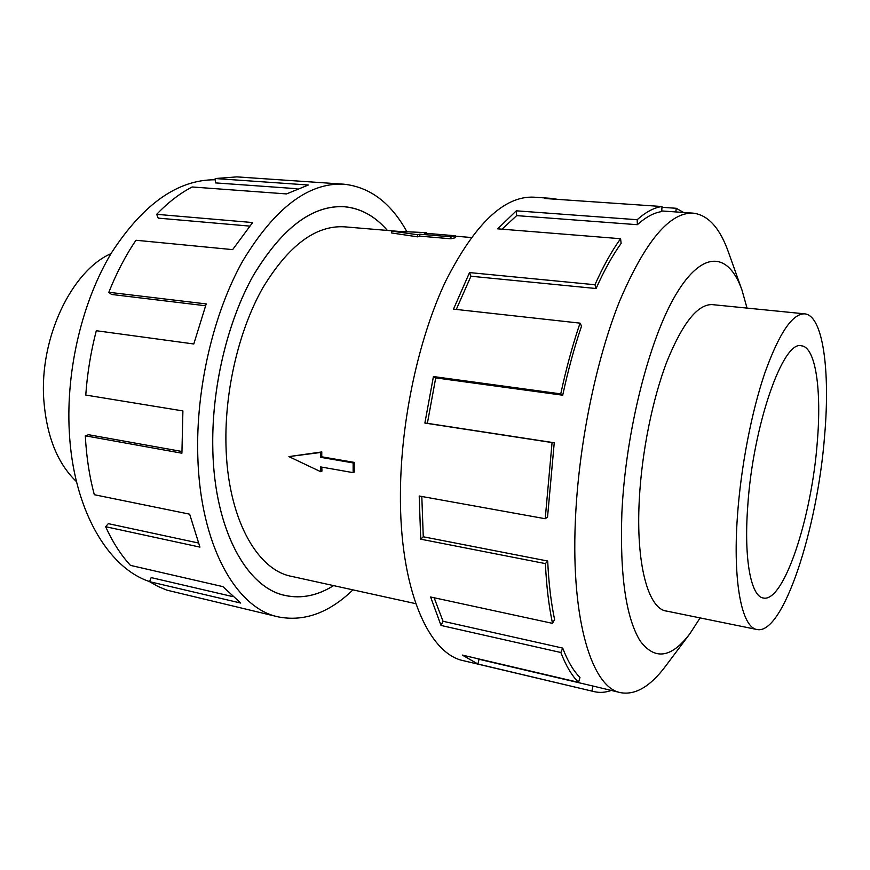 <?xml version="1.0" encoding="UTF-8"?>
<svg xmlns="http://www.w3.org/2000/svg" width="870" height="870" viewBox="0 0 870 870"><rect width="100%" height="100%" fill="white"/><g stroke="black" fill="none" stroke-linecap="round" stroke-linejoin="round"><path stroke-width="1.3" d="M387.346 230.43C375.079 216.206 360.745 208.311 344.335 206.745C312.504 204.983 282.228 227.788 253.54 275.137C227.113 321.976 211.192 389.532 212.845 450.149C211.16 389.532 227.092 321.965 253.518 275.105C282.217 227.744 312.493 204.939 344.335 206.69C360.767 208.267 375.122 216.184 387.4 230.441M399.319 231.442L344.455 226.82C315.701 225.112 288.438 245.536 262.675 288.079C238.945 330.089 224.623 390.543 225.972 444.962C227.429 517.596 256.661 569.883 291.526 576.364L415.784 603.682M353.133 462.916L320.595 457.305L320.551 452.487L288.894 456.598L321.791 451.943L321.726 456.804L354.242 462.394L354.253 472.105L353.144 472.638L353.133 462.916L354.242 462.394M417.535 234.726L419.786 234.193L450.986 236.836L455.336 235.77L455.304 237.717L450.954 238.793L419.764 236.129L417.513 236.836L391.576 232.953L391.587 231.105L417.535 234.726L417.513 236.836M76.495 481.654C57.474 463.525 46.567 436.196 43.783 399.667C39.346 337.984 71.623 270.777 111.023 253.616M737.423 516.323C732.692 582.28 741.871 627.553 756.976 629.51C783.098 635.328 817.528 528.579 824.608 435.739C830.306 370.783 823.053 315.451 804.772 313.853C792.494 313.385 779.194 333.058 764.871 372.871C751.495 412.054 740.827 467.407 737.423 516.323M817.245 442.547C811.634 517.541 783.805 602.834 763.294 598.005C751.017 596.494 743.807 559.562 747.7 506.829C752.778 425.811 783.152 339.67 801.477 345.814C815.766 347.097 821.758 390.445 817.245 442.547M149.586 581.584C107.891 567.893 73.091 509.352 69.274 431.259C65.968 369.304 82.509 300.628 111.719 252.463C143.485 203.754 178.002 179.514 215.26 179.775M352.937 589.871C329.077 612.915 304.195 621.919 278.291 616.895C236.216 608.434 200.089 545.381 197.794 456.087C195.75 388.509 213.465 312.95 242.915 260.674C274.898 207.908 308.535 182.417 343.813 184.19C369.935 187.028 390.978 202.895 406.932 231.779M205.527 305.751L111.49 294.451L108.826 292.287L206.212 303.924L193.792 343.976L96.298 330.72C90.828 351.795 87.315 373.241 85.76 395.056L182.896 410.923L181.917 453.216L85.314 435.805C86.413 456.859 89.414 476.499 94.308 494.715L189.649 514.17L199.937 547.11L105.629 526.709C112.654 542.14 120.93 555.027 130.456 565.38L222.905 586.63L240.729 603.062L149.553 581.671L158.09 586.5L166.844 590.143L278.291 616.895M149.553 581.671L151.173 577.604L232.464 596.537M105.629 526.709L108.293 523.653L198.338 542.989M713.715 304.772L712.541 304.609C697.914 303.891 682.765 322.726 667.105 361.083C652.522 398.851 641.723 452.335 639.287 499.837C635.818 563.869 648.15 608.445 666.148 611.034L667.301 611.229M747.025 308.089L741.969 290.047L728.473 252.246C719.947 228.038 708.18 214.999 693.183 213.15C669.552 212.062 644.953 241.588 619.375 301.705C595.602 361.289 578.245 447.039 575.309 522.141C571.122 621.658 592.361 687.822 620.571 692.661C635.448 695.337 650.553 686.365 665.865 665.768L689.932 633.654L700.111 617.918M741.969 290.047C728.832 252.681 702.96 249.201 676.055 294.267C649.227 338.974 625.628 431.716 621.876 512.887C619.788 574.907 625.878 617.591 640.146 640.929C654.827 660.504 671.422 658.079 689.932 633.654M551.384 198.371L533.93 197.175C504.263 195.739 474.846 223.72 445.69 281.119C418.72 338.017 400.918 420.079 400.428 492.616C399.417 588.566 428.377 654.077 463.732 660.765L594.33 691.672L477.924 664.017L462.274 655.066L578.561 682.352L579.964 677.469C573.428 670.9 567.675 661.113 562.705 648.096L560.856 652.511L441.025 625.454L430.606 596.994L552.515 623.366L554.592 619.516C551.014 602.497 548.709 583.009 547.698 561.03L545.403 563.608L420.721 539.183L419.209 496.009L545.218 518.727L552.069 442.569L424.875 423.059L433.423 376.558L560.748 393.882C566.174 368.619 572.601 345.042 580.029 323.14L453.498 309.133L469.528 272.582L594.949 284.74C603.236 266.263 611.773 250.919 620.582 238.717L497.694 228.832L516.312 210.823L637.188 219.718C645.855 211.975 654.142 207.582 662.026 206.527L544.674 198.49L551.384 198.371L557.953 199.404M661.972 207.31L676.273 208.289L683.57 212.476M637.188 219.718L637.362 224.699C645.844 217.065 653.946 212.704 661.678 211.595L662.026 206.527M637.362 224.699L516.66 215.619L502.077 229.18M594.949 284.74L596.091 288.525C604.171 270.418 612.513 255.378 621.126 243.393L620.582 238.717M596.091 288.525L470.953 276.236L456.282 309.437M560.748 393.882L562.716 395.208C568.012 370.544 574.276 347.5 581.53 326.087L580.029 323.14M562.716 395.208L435.718 377.895L427.377 423.32L424.875 423.059M545.218 518.727L547.534 517.15L554.244 442.765L427.377 423.32M554.244 442.765L552.069 442.569M435.718 377.895L433.423 376.558M470.953 276.236L469.528 272.582M516.66 215.619L516.312 210.823M676.273 208.289L675.805 211.932M620.571 692.661L592.992 686.038L591.894 690.976M592.992 686.038L479.055 659.286L477.924 664.017M476.803 658.47L479.055 659.286M611.197 690.454C605.444 692.531 599.821 692.933 594.33 691.672M562.705 648.096L443.026 621.267L441.025 625.454M434.141 597.766L443.026 621.267M578.561 682.352C571.862 675.718 565.957 665.768 560.856 652.511M547.698 561.03L423.266 536.779L420.721 539.183M421.809 496.476L423.266 536.779M552.515 623.366C548.839 606.009 546.458 586.086 545.403 563.608M85.314 435.805L88.522 434.717L181.863 451.476M297.094 188.714L215.434 182.896L215.194 178.535L308.361 185.005L286.524 193.923L192.161 186.974C179.97 193.27 168.138 202.384 156.676 214.325L252.626 222.546L232.638 249.625L135.948 240.25C125.584 255.562 116.536 272.908 108.826 292.287M343.813 184.19L236.868 176.882L215.194 178.535M249.592 226.091L158.22 218.131L156.676 214.325M333.612 585.619C317.67 595.602 301.618 598.908 285.458 595.548C247.145 588.153 214.64 530.711 212.813 450.16C214.672 530.678 247.167 588.12 285.469 595.504C301.607 598.864 317.637 595.569 333.569 585.608M320.551 452.487L321.791 451.943M320.595 457.305L321.726 456.804M288.894 456.598L320.704 471.714L321.933 471.148L321.813 467.125M320.704 471.714L320.671 466.929L353.144 472.638M455.336 235.77L424.255 233.149L426.474 232.638L426.474 233.334M426.474 232.638L391.587 231.105M419.786 234.193L419.764 236.129M450.986 236.836L450.954 238.793M342.138 206.571L344.335 206.745M471.225 237.51L455.325 236.161M664.995 610.751L756.976 629.51M693.183 213.15L661.722 210.953M711.366 304.533L804.772 313.853M283.315 595.015L285.469 595.504"/></g></svg>
